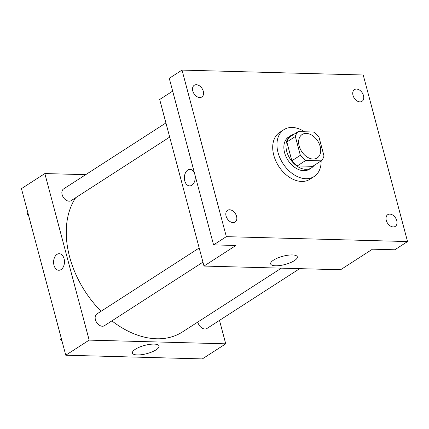 <?xml version="1.0" encoding="UTF-8"?>
<svg xmlns="http://www.w3.org/2000/svg" width="429" height="429" viewBox="0 0 429 429"><rect width="100%" height="100%" fill="white"/><g stroke="black" fill="none" stroke-linecap="round" stroke-linejoin="round"><path stroke-width="0.64" d="M299.169 145.94A13.943 9.583 -122.8 0 1 302.118 134.508A13.943 9.583 -122.8 0 1 317.728 141.028A13.943 9.583 -122.8 0 1 317.229 157.942A13.943 9.583 -122.8 0 1 299.169 145.94M305.802 160.43L321.214 160.848A18.72 12.875 -122.8 0 0 323.992 155.942L318.988 137.146A18.72 12.875 -122.8 0 0 313.54 132.019L298.128 131.601A18.72 12.875 -122.8 0 0 295.35 136.508L300.354 155.303A18.72 12.875 -122.8 0 0 305.802 160.43L297.297 165.916L312.703 166.334L321.214 160.848M295.35 136.508L286.845 141.994A18.72 12.875 -122.8 0 1 289.623 137.087L298.128 131.601M286.845 141.994L291.849 160.789L300.354 155.303M297.297 165.916A18.72 12.875 -122.8 0 1 291.849 160.789M293.919 134.32A19.171 13.181 57.2 0 0 290.776 135.602A19.171 13.181 57.2 0 0 290.09 158.853A19.171 13.181 57.2 0 0 311.556 167.819A19.171 13.181 57.2 0 0 314.017 165.487M311.556 167.819L309.427 169.192A19.171 13.181 -122.8 0 1 284.593 152.692A19.171 13.181 -122.8 0 1 288.647 136.974L290.776 135.602M321.117 160.907A27.88 19.171 -122.8 0 1 314.151 176.512A27.88 19.171 -122.8 0 1 278.03 152.515A27.88 19.171 -122.8 0 1 283.928 129.649A27.88 19.171 -122.8 0 1 304.574 131.778M314.151 176.512L309.899 179.258A27.88 19.171 -122.8 0 1 273.777 155.255A27.88 19.171 -122.8 0 1 279.676 132.395L283.928 129.649M393.227 226.925A6.971 4.794 -122.8 0 1 386.77 221.777A6.971 4.794 -122.8 0 1 387.746 214.661A6.971 4.794 -122.8 0 1 395.549 217.921A6.971 4.794 -122.8 0 1 395.302 226.378A6.971 4.794 -122.8 0 1 393.227 226.925M233.027 222.587A6.971 4.794 -122.8 0 1 226.566 217.439A6.971 4.794 -122.8 0 1 227.542 210.323A6.971 4.794 -122.8 0 1 235.349 213.583A6.971 4.794 -122.8 0 1 235.097 222.04A6.971 4.794 -122.8 0 1 233.027 222.587M199.753 97.539A6.971 4.794 -122.8 0 1 193.291 92.385A6.971 4.794 -122.8 0 1 194.267 85.274A6.971 4.794 -122.8 0 1 202.075 88.53A6.971 4.794 -122.8 0 1 201.823 96.986A6.971 4.794 -122.8 0 1 199.753 97.539M359.952 101.877A6.971 4.794 -122.8 0 1 353.496 96.729A6.971 4.794 -122.8 0 1 354.472 89.613A6.971 4.794 -122.8 0 1 362.274 92.873A6.971 4.794 -122.8 0 1 362.028 101.33A6.971 4.794 -122.8 0 1 359.952 101.877M363.229 75L182.019 70.088L226.34 236.652L407.55 241.559L363.229 75M172.667 91.125L159.685 99.496L204 266.06L235.902 245.485L213.578 244.879L169.262 78.319L182.019 70.088M213.578 244.879L226.34 236.652M204 266.06L340.567 269.761L372.469 249.185L394.793 249.791L407.55 241.559M273.595 260.087A13.787 4.258 -14.9 0 1 287.923 255.223A13.787 4.258 -14.9 0 1 297.302 256.821A13.787 4.258 -14.9 0 1 285.076 264.484A13.787 4.258 -14.9 0 1 270.656 263.91A13.787 4.258 -14.9 0 1 273.595 260.087M195.082 175.375A8.28 5.438 91.6 0 1 189.591 185.907A8.28 5.438 91.6 0 1 184.765 180.893A8.28 5.438 91.6 0 1 190.042 169.358A8.28 5.438 91.6 0 1 194.568 173.434M189.597 185.907A8.28 5.438 91.6 0 1 184.77 180.893A8.28 5.438 91.6 0 1 190.042 169.358M101.067 311.272A87.13 59.91 -122.8 0 1 69.627 256.912A87.13 59.91 -122.8 0 1 75.713 197.699M281.37 268.157L182.507 331.912A87.13 59.91 -122.8 0 1 111.889 320.881M199.195 247.983L96.879 313.969A6.971 4.794 57.2 0 0 96.632 322.426A6.971 4.794 57.2 0 0 104.435 325.686L202.96 262.146M169.686 137.092L71.16 200.638A6.971 4.794 -122.8 0 1 62.13 194.637A6.971 4.794 -122.8 0 1 63.605 188.921L165.921 122.935M299.705 268.651L206.966 328.464A6.971 4.794 -122.8 0 1 197.935 322.463A6.971 4.794 -122.8 0 1 197.833 322.034M85.703 174.667L44.841 173.563L89.162 340.122L225.729 343.822L219.492 320.388M225.729 343.822L202.332 358.912L65.771 355.212L21.45 188.647L44.841 173.563M65.771 355.212L89.162 340.122M135.36 349.238A13.787 4.258 -14.9 0 1 149.689 344.38A13.787 4.258 -14.9 0 1 159.068 345.972A13.787 4.258 -14.9 0 1 146.841 353.635A13.787 4.258 -14.9 0 1 132.427 353.062A13.787 4.258 -14.9 0 1 135.36 349.238M58.805 270.259A8.28 5.438 91.6 0 1 53.979 265.245A8.28 5.438 91.6 0 1 59.25 253.711A8.28 5.438 91.6 0 1 64.468 262.135A8.28 5.438 91.6 0 1 58.805 270.259A8.28 5.438 91.6 0 1 53.979 265.245A8.28 5.438 91.6 0 1 59.256 253.711M61.1 337.671L60.725 339.468L62.071 341.318M60.725 339.468L61.454 338.996M27.826 212.618L27.451 214.42L28.797 216.27M27.451 214.42L28.18 213.948"/></g></svg>
